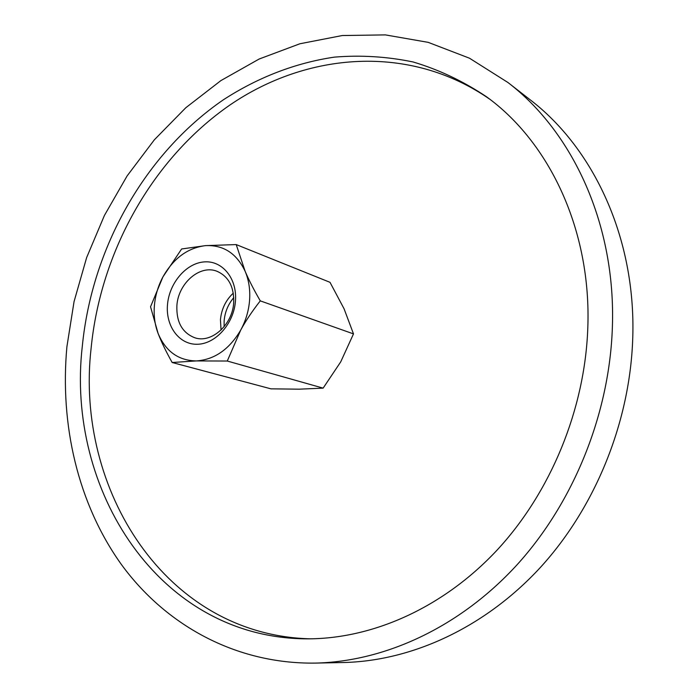 <?xml version="1.0" encoding="UTF-8"?>
<svg xmlns="http://www.w3.org/2000/svg" width="698" height="698" viewBox="0 0 698 698"><rect width="100%" height="100%" fill="white"/><g stroke="black" fill="none" stroke-linecap="round" stroke-linejoin="round"><path stroke-width="1.05" d="M507.935 82.495L530.044 99.701C593.719 148.342 635.948 238.384 632.763 337.466C630.285 421.348 595.621 507.071 540.208 567.631C484.508 627.973 411.392 661.076 343.189 662.533L315.182 663.1C384.694 661.617 459.581 627.45 516.834 565.022C573.791 502.377 609.616 413.626 612.382 326.996C615.924 224.643 572.84 132.053 507.935 82.495L469.466 58.196L428.197 42.351L385.401 34.9L342.29 35.528L299.904 43.765L259.185 59.007L220.926 80.575L185.799 107.745L154.363 139.792L127.097 175.948L104.412 215.473L86.631 257.606L74.058 301.597L66.912 346.67C59.696 424.559 77.836 503.651 121.365 564.455C165.217 624.64 235.174 664.173 315.182 663.1M489.743 99.203C409.656 43.538 306.963 52.167 229.668 105.189C152.225 158.9 100.495 251.934 91.098 348.398C74.965 488.853 165.234 635.25 310.593 638.836M82.32 346.112C91.962 248.244 144.669 153.857 223.377 99.788C257.553 77.609 295.202 62.881 334.455 57.123C360.805 54.959 387.024 56.573 413.111 61.974C438.824 69.617 463.271 81.204 486.462 96.734C549.492 142.209 591.503 230.349 587.803 327.886C584.968 409.237 550.748 492.378 496.74 550.469C442.453 608.368 371.711 639.176 306.483 638.845C158.237 637.955 65.647 488.975 82.32 346.112M260.284 300.864C253.898 289.879 248.854 280.029 245.146 271.313L236.212 244.579L205.544 245.626C187.727 247.851 173.523 258.277 162.931 276.888C158.167 285.848 155.322 295.359 154.415 305.41C153.586 315.452 154.816 324.806 158.106 333.452C165.662 351.399 178.383 360.561 196.269 360.927L227.278 361.032L240.714 330.084C245.792 320.714 248.75 310.758 249.587 300.227C250.312 289.705 248.837 280.064 245.146 271.313C236.622 253.391 223.421 244.824 205.544 245.626L181.628 248.977L162.931 276.888L150.541 306.771L158.106 333.452C161.43 342.09 166.124 351.775 172.17 362.506L196.269 360.927C214.469 359.706 229.284 349.428 240.714 330.084C245.818 320.731 252.344 310.994 260.284 300.864L353.493 333.897L340.72 361.869L323.13 388.132L299.25 389.179L270.937 388.838L172.17 362.506M236.212 244.579L330.006 282.324L344.07 308.795L353.493 333.897M224.11 326.725L224.128 320.897C224.922 312.032 228.141 304.276 233.769 297.627M233.699 302.653C232.565 324.753 211.538 343.529 194.908 337.806C182.309 332.92 176.297 322.214 176.882 305.698C178.156 283.301 199.933 264.289 216.999 271.278C228.586 276.425 234.153 286.878 233.699 302.653M221.048 330.041L220.446 319.719C221.493 309.022 225.777 300.166 233.298 293.134M235.462 300.995C233.9 323.444 215.839 343.852 197.604 344.254C179.342 344.995 165.522 326.324 167.494 304.694C169.213 283.074 186.139 263.137 204.235 261.898C222.348 260.345 237.294 278.537 235.462 300.995M323.13 388.132L227.278 361.032"/></g></svg>
